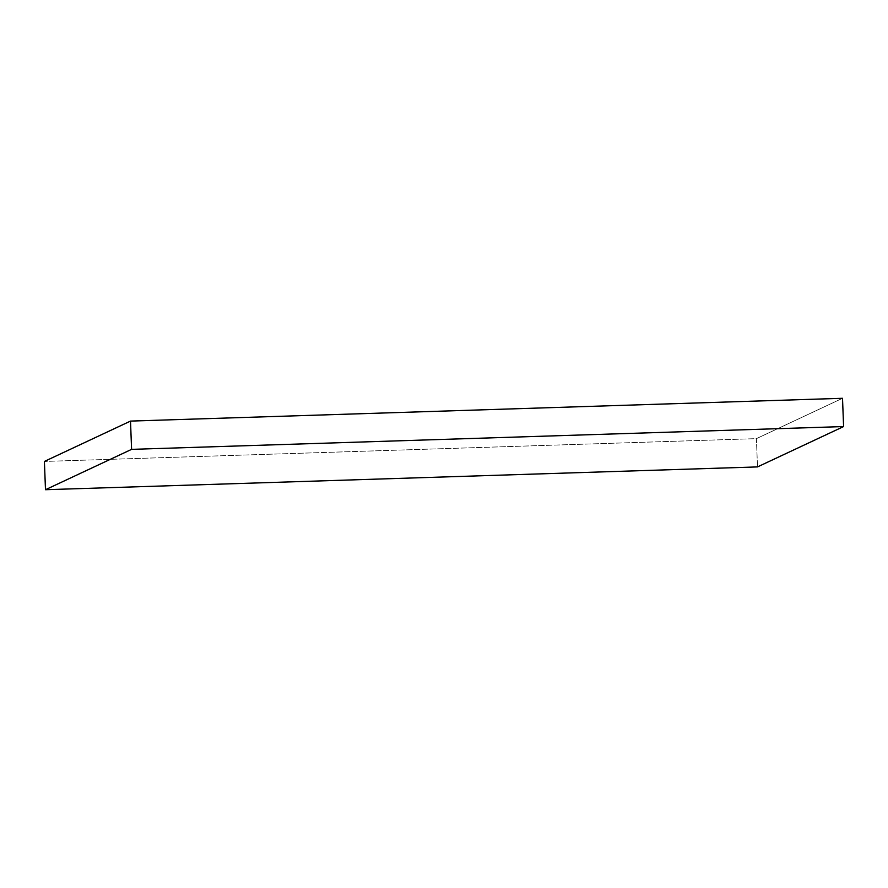 <?xml version="1.0" encoding="UTF-8"?>
<svg xmlns="http://www.w3.org/2000/svg" width="888" height="888" viewBox="0 0 888 888"><rect width="100%" height="100%" fill="white"/><g stroke="black" fill="none" stroke-linecap="round" stroke-linejoin="round"><path stroke-width="0.67" stroke-dasharray="4.44 3.33" d="M842.512 398.29L756.41 438.639L757.497 466.91L756.41 438.639L44.4 461.438L756.41 438.639L842.512 398.29"/><path stroke-width="1.33" d="M843.6 426.562L842.512 398.29L843.6 426.562L131.591 449.361L45.488 489.71L757.497 466.91L843.6 426.562L757.497 466.91L45.488 489.71L44.4 461.438L45.488 489.71L131.591 449.361L130.503 421.09L131.591 449.361L843.6 426.562M44.4 461.438L130.503 421.09L842.512 398.29L130.503 421.09L44.4 461.438"/></g></svg>
